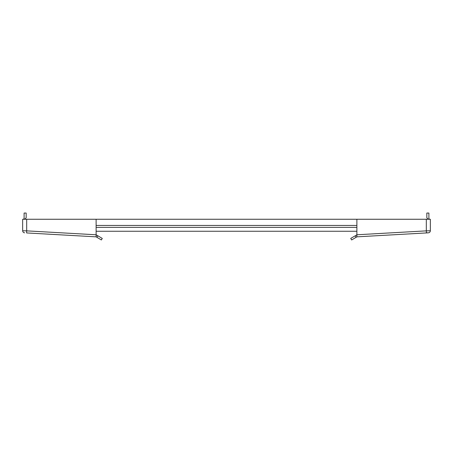 <?xml version="1.0" encoding="UTF-8"?>
<svg xmlns="http://www.w3.org/2000/svg" width="453" height="453" viewBox="0 0 453 453"><rect width="100%" height="100%" fill="white"/><g stroke="black" fill="none" stroke-linecap="round" stroke-linejoin="round"><path stroke-width="0.68" d="M66.11 235.158L26.619 232.933L26.687 230.866L96.121 234.779L96.121 236.845L96.121 219.258L22.65 219.258L22.65 230.753L26.687 230.866L26.687 219.258M26.166 217.808L24.717 219.258L26.166 217.808L26.166 213.046L24.1 213.046L24.1 218.635L23.477 219.258L24.1 218.635M101.359 239.954L96.908 237.315L97.814 235.781L102.265 238.414L101.359 239.954L96.121 236.845L26.619 232.933M102.265 238.414L96.121 234.779L96.121 236.845L74.598 235.634M24.604 232.819C23.409 232.644 22.758 231.953 22.65 230.753M355.186 235.781L356.092 237.315L351.641 239.954L350.735 238.414L356.879 234.841L356.879 219.258L96.121 219.258L430.35 219.258L430.35 230.753C430.242 231.953 429.591 232.644 428.396 232.819L356.879 236.845L356.879 234.779L356.879 236.845L378.402 235.634M392.836 234.824L386.89 235.158M426.834 217.808L428.283 219.258L426.834 217.808L426.834 213.046L428.9 213.046L428.9 218.68M429.478 219.258L428.9 218.635M392.938 234.818L426.381 232.933L426.313 230.866L430.35 230.753M428.396 232.819L426.392 232.808M426.369 231.913L426.352 231.63M356.092 237.315L356.879 236.845L356.879 234.779L426.313 230.866L426.313 219.258M356.879 227.372L96.121 227.372M356.879 225.447L96.121 225.447M96.121 231.262L356.879 231.262M24.717 219.258L428.283 219.258"/></g></svg>
